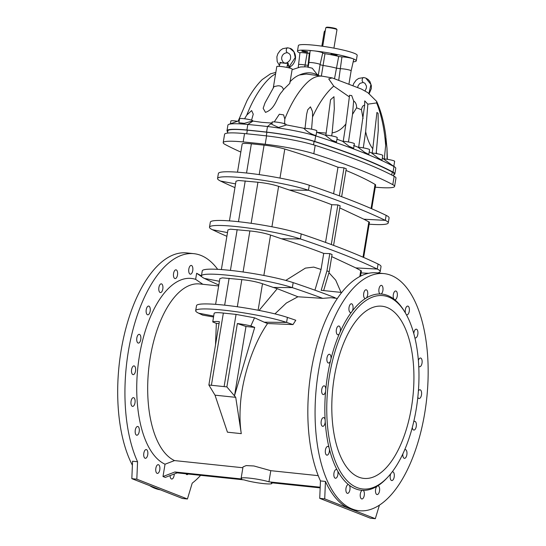 <?xml version="1.0" encoding="UTF-8"?>
<svg xmlns="http://www.w3.org/2000/svg" width="546" height="546" viewBox="0 0 546 546"><rect width="100%" height="100%" fill="white"/><g stroke="black" fill="none" stroke-linecap="round" stroke-linejoin="round"><path stroke-width="0.82" d="M359.186 510.722L356.934 510.49A119.205 55.46 -84 0 1 350.02 508.79L324.72 498.88L325.45 481.442A119.205 55.46 96 0 0 350.02 508.79L375.32 518.7L370.325 518.174L319.724 498.355L320.454 480.917A119.205 55.46 96 0 1 316.332 347.092A119.205 55.46 96 0 1 376.801 272.857L384.05 273.614A119.205 55.46 96 0 0 316.455 386.384A119.205 55.46 96 0 0 359.186 510.722A119.205 55.46 96 0 0 424.747 412.981A119.205 55.46 96 0 0 384.05 273.614M327.702 389.38A97.208 45.229 96 0 0 342.424 474.911A97.208 45.229 96 0 0 387.885 477.027A97.208 45.229 96 0 0 416.195 409.275A97.208 45.229 96 0 0 405.132 312.537A97.208 45.229 96 0 0 359.405 305.972A97.208 45.229 96 0 0 327.702 389.38M325.6 391.366L325.798 389.202A4.402 2.047 96 0 0 324.174 385.831A4.402 2.047 96 0 0 321.676 389.994A4.402 2.047 96 0 0 323.252 394.581A4.402 2.047 96 0 0 325.6 391.366A98.628 45.891 96 0 0 325.123 419.683A4.402 2.047 96 0 0 323.635 417.574A4.402 2.047 96 0 0 321.144 421.737A4.402 2.047 96 0 0 322.72 426.33A4.402 2.047 96 0 0 325.245 421.751L325.123 419.683M325.245 421.751A98.628 45.891 96 0 0 328.999 447.467A4.402 2.047 96 0 0 327.846 446.41A4.402 2.047 96 0 0 325.348 450.573A4.402 2.047 96 0 0 326.924 455.159A4.402 2.047 96 0 0 329.436 449.242L328.999 447.467M329.436 449.242A98.628 45.891 96 0 0 337.053 469.84A4.402 2.047 96 0 0 336.384 469.505A4.402 2.047 96 0 0 333.886 473.669A4.402 2.047 96 0 0 335.462 478.255A4.402 2.047 96 0 0 337.585 475.873A4.402 2.047 96 0 0 337.749 471.143L337.053 469.84M337.749 471.143A98.628 45.891 96 0 0 348.485 484.609A4.402 2.047 96 0 0 348.409 484.602A4.402 2.047 96 0 0 345.918 488.759A4.402 2.047 96 0 0 347.495 493.352A4.402 2.047 96 0 0 349.795 490.335A4.402 2.047 96 0 0 349.385 485.319L348.485 484.609M349.385 485.319A98.628 45.891 96 0 0 362.182 490.328L363.192 490.369A98.628 45.891 96 0 0 376.801 486.445L377.825 485.81A98.628 45.891 96 0 0 386.855 478.132L387.885 477.027M362.878 490.233L363.192 490.369A4.402 2.047 -84 0 1 364.271 495.29A4.402 2.047 -84 0 1 361.841 498.969A4.402 2.047 -84 0 1 360.217 494.99A4.402 2.047 -84 0 1 362.182 490.328M405.132 312.537L404.354 311.24A98.628 45.891 96 0 0 394.751 299.727L393.85 299.024A98.628 45.891 96 0 0 381.053 294.007A4.402 2.047 96 0 0 383.012 289.346A4.402 2.047 96 0 0 381.395 285.367A4.402 2.047 96 0 0 378.965 289.052A4.402 2.047 96 0 0 380.043 293.966L381.053 294.007L380.043 293.966A98.628 45.891 96 0 0 366.434 297.898A4.402 2.047 96 0 0 367.758 293.072A4.402 2.047 96 0 0 366.134 289.776A4.402 2.047 96 0 0 363.643 293.939A4.402 2.047 96 0 0 365.219 298.525A4.402 2.047 96 0 0 365.41 298.525L366.434 297.898M365.41 298.525A98.628 45.891 96 0 0 352.32 311.015A4.402 2.047 96 0 0 353.03 306.422A4.402 2.047 96 0 0 351.453 303.774A4.402 2.047 96 0 0 348.962 307.937A4.402 2.047 96 0 0 350.539 312.524A4.402 2.047 96 0 0 351.385 312.251L352.32 311.015M351.385 312.251A98.628 45.891 96 0 0 340.097 332.077A4.402 2.047 96 0 0 338.8 326.003A4.402 2.047 96 0 0 336.302 330.159A4.402 2.047 96 0 0 337.878 334.753A4.402 2.047 96 0 0 339.339 333.797L340.097 332.077M339.339 333.797A98.628 45.891 96 0 0 330.958 359.015A4.402 2.047 96 0 0 329.395 354.272A4.402 2.047 96 0 0 326.904 358.435A4.402 2.047 96 0 0 328.48 363.022A4.402 2.047 96 0 0 330.453 361.063L330.958 359.015M330.453 361.063A98.628 45.891 96 0 0 325.798 389.202M405.446 313.056A4.402 2.047 -84 0 1 405.671 308.388A4.402 2.047 -84 0 1 407.773 306.088A4.402 2.047 -84 0 1 409.35 310.674A4.402 2.047 -84 0 1 406.852 314.837A4.402 2.047 -84 0 1 406.333 314.626M413.793 333.592A4.402 2.047 -84 0 1 416.311 329.177A4.402 2.047 -84 0 1 417.888 333.77A4.402 2.047 -84 0 1 415.39 337.933A4.402 2.047 -84 0 1 414.851 337.701M418.373 360.456A4.402 2.047 -84 0 1 420.516 358.012A4.402 2.047 -84 0 1 422.092 362.599A4.402 2.047 -84 0 1 419.594 366.762A4.402 2.047 -84 0 1 418.748 366.216M418.4 390.902A4.402 2.047 -84 0 1 419.983 389.762A4.402 2.047 -84 0 1 421.56 394.348A4.402 2.047 -84 0 1 419.062 398.512A4.402 2.047 -84 0 1 417.82 397.256M413.718 421.751A4.402 2.047 -84 0 1 414.755 421.314A4.402 2.047 -84 0 1 416.332 425.9A4.402 2.047 -84 0 1 413.841 430.064A4.402 2.047 -84 0 1 412.285 427.538M404.723 449.727A4.402 2.047 -84 0 1 405.357 449.59A4.402 2.047 -84 0 1 406.934 454.176A4.402 2.047 -84 0 1 404.436 458.34A4.402 2.047 -84 0 1 402.846 453.924M392.192 471.887A4.402 2.047 -84 0 1 392.697 471.812A4.402 2.047 -84 0 1 394.273 476.399A4.402 2.047 -84 0 1 391.775 480.562A4.402 2.047 -84 0 1 390.24 478.16A4.402 2.047 -84 0 1 390.724 473.757M377.825 485.81A4.402 2.047 -84 0 1 378.016 485.817A4.402 2.047 -84 0 1 379.593 490.404A4.402 2.047 -84 0 1 377.102 494.567A4.402 2.047 -84 0 1 375.477 491.263A4.402 2.047 -84 0 1 376.801 486.445M393.85 299.024A4.402 2.047 -84 0 1 393.441 294.007A4.402 2.047 -84 0 1 395.741 290.991A4.402 2.047 -84 0 1 397.317 295.577A4.402 2.047 -84 0 1 394.826 299.74A4.402 2.047 -84 0 1 394.751 299.727M185.92 473.792A4.402 2.047 96 0 0 186.957 474.624A4.402 2.047 96 0 0 188.152 474.024M162.817 288.977A4.402 2.047 -84 0 1 161.247 292.308A4.402 2.047 -84 0 1 160.401 292.588A4.402 2.047 -84 0 1 158.825 288.001A4.402 2.047 -84 0 1 161.316 283.838A4.402 2.047 -84 0 1 162.817 288.977M140.759 339.475A4.402 2.047 -84 0 1 140.315 341.12A4.402 2.047 -84 0 1 138.336 343.086A4.402 2.047 -84 0 1 136.759 338.5A4.402 2.047 -84 0 1 139.257 334.336A4.402 2.047 -84 0 1 140.759 339.475M134.999 402.784A4.402 2.047 -84 0 1 132.576 406.388A4.402 2.047 -84 0 1 130.999 401.801A4.402 2.047 -84 0 1 133.497 397.638A4.402 2.047 -84 0 1 134.985 399.747A4.402 2.047 -84 0 1 134.999 402.784M147.741 454.709A4.402 2.047 -84 0 1 145.325 458.312A4.402 2.047 -84 0 1 143.748 453.726A4.402 2.047 -84 0 1 146.239 449.563A4.402 2.047 -84 0 1 146.908 449.904A4.402 2.047 -84 0 1 147.741 454.709M192.752 270.57A4.402 2.047 -84 0 1 190.336 274.181A4.402 2.047 -84 0 1 189.906 274.031A4.402 2.047 -84 0 1 188.82 269.11A4.402 2.047 -84 0 1 191.25 265.431A4.402 2.047 -84 0 1 192.752 270.57M137.558 461.739L132.562 461.213L131.832 478.651L182.432 498.471L187.428 498.996L136.828 479.176L137.558 461.739A119.205 55.46 96 0 1 133.436 327.914A119.205 55.46 96 0 1 193.905 253.678L186.664 252.914A119.205 55.46 96 0 0 125.368 330.282A119.205 55.46 96 0 0 132.391 465.24M187.428 498.996L192.212 483.149A119.205 55.46 96 0 0 200.621 475.334M217.67 269.328A119.205 55.46 96 0 0 193.905 253.678M163.001 476.522L165.274 477.416L177.177 472.877L174.904 471.983L163.001 476.522L165.035 464.209A94.321 43.885 96 0 1 139.435 355.76A94.321 43.885 96 0 1 195.639 279.361L196.649 273.266L201.938 276.877M218.816 285.005A709.691 79.887 -170.6 0 1 204.388 278.412A50.328 5.665 9.4 0 1 201.44 275.866L196.649 273.266M159.773 469.806A4.402 2.047 -84 0 1 157.35 473.409A4.402 2.047 -84 0 1 155.774 468.823A4.402 2.047 -84 0 1 158.272 464.66A4.402 2.047 -84 0 1 158.34 464.673A4.402 2.047 -84 0 1 159.773 469.806M139.203 431.613A4.402 2.047 -84 0 1 136.787 435.223A4.402 2.047 -84 0 1 135.21 430.63A4.402 2.047 -84 0 1 137.701 426.467A4.402 2.047 -84 0 1 138.861 427.532A4.402 2.047 -84 0 1 139.203 431.613M135.531 371.034A4.402 2.047 -84 0 1 133.115 374.638A4.402 2.047 -84 0 1 131.538 370.052A4.402 2.047 -84 0 1 134.029 365.888A4.402 2.047 -84 0 1 135.654 369.267A4.402 2.047 -84 0 1 135.531 371.034M150.157 311.206A4.402 2.047 -84 0 1 149.201 313.861A4.402 2.047 -84 0 1 147.741 314.81A4.402 2.047 -84 0 1 146.164 310.224A4.402 2.047 -84 0 1 148.655 306.06A4.402 2.047 -84 0 1 150.157 311.206M177.498 274.979A4.402 2.047 -84 0 1 175.273 278.59A4.402 2.047 -84 0 1 175.075 278.583A4.402 2.047 -84 0 1 173.498 273.996A4.402 2.047 -84 0 1 175.996 269.833A4.402 2.047 -84 0 1 177.498 274.979M170.072 475.586A4.402 2.047 96 0 0 171.697 479.033A4.402 2.047 96 0 0 174.242 473.996M149.584 485.606A119.205 55.46 96 0 0 160.387 489.837M273.314 87.694L276.788 66.585A7.808 0.88 9.4 0 1 284.63 66.994A7.808 0.88 9.4 0 1 292.185 69.137L289.837 83.326L283.422 89.66C282.787 86.944 280.917 85.661 277.812 85.818L274.078 86.575L264.974 102.982L263.165 108.299L265.499 112.367C275.921 108.674 276.604 96.963 282.145 91.516L283.408 89.728M270.796 470.679L268.946 481.845A15.609 1.754 -170.6 0 0 251.87 478.412A15.609 1.754 -170.6 0 0 241.127 478.316L243.018 466.898L246.191 465.581L253.938 465.977L270.796 470.679L318.229 475.655M337.387 298.403L330.801 297.713L322.761 298.355L297.925 296.771L277.252 288.677L259.077 310.428M274.925 313.882L286.37 303.03L297.925 296.771M292.984 324.583L295.789 320.256A709.691 79.887 9.4 0 0 287.414 317.403L286.582 322.413A709.691 79.887 9.4 0 1 292.984 324.583L267.574 323.525C253.262 343.884 241.871 378.214 240.363 405.555C239.674 415.67 239.981 425.034 241.284 433.64L235.729 397.338L226.87 386.896L208.879 385.012L219.369 321.642A17.028 1.918 9.4 0 0 212.749 321.935L216.346 323.382L215.506 345.004M213.527 316.98L202.675 315.11A709.691 79.887 -170.6 0 1 198.628 313.186A50.328 5.665 9.4 0 1 195.68 310.647A50.328 5.665 9.4 0 1 231.327 311.07A50.328 5.665 9.4 0 1 286.582 322.413L264.223 322.195L254.532 317.806L250.853 325.928A17.028 1.918 -170.6 0 0 237.36 323.532L226.87 386.896M218.659 285.954L199.577 283.947A89.687 41.728 96 0 0 149.577 361.862A89.687 41.728 96 0 0 174.536 460.585L242.874 467.751M241.127 478.316A15.609 1.754 -170.6 0 0 241.83 478.999L174.904 471.983M174.536 460.585L165.035 464.209M202.866 284.295L195.639 279.361M226.877 236.316A709.691 79.887 -170.6 0 1 212.449 229.723A50.328 5.665 9.4 0 1 209.5 227.177L210.326 222.174A50.328 5.665 9.4 0 1 245.973 222.597A50.328 5.665 9.4 0 1 301.228 233.934A709.691 79.887 9.4 0 1 378.078 264.039L377.252 269.048L355.801 267.895L361.418 270.925L360.551 276.133M323.648 290.574L329.218 271.724L332.07 254.504L329.791 253.617L323.723 253.412C311.493 248.655 297.393 243.775 281.429 238.759L270.55 235.06C264.742 233.122 257.855 231.743 249.877 230.931L243.079 271.99M331.722 256.613L355.801 267.895M209.5 227.177A50.328 5.665 9.4 0 1 245.147 227.6A50.328 5.665 9.4 0 1 300.402 238.943A709.691 79.887 9.4 0 1 377.252 269.048A50.328 5.665 -170.6 0 1 380.2 271.587A50.328 5.665 -170.6 0 1 377.429 272.925M234.937 187.626A709.691 79.887 -170.6 0 1 220.509 181.033A50.328 5.665 9.4 0 1 217.561 178.487L218.386 173.485A50.328 5.665 9.4 0 1 254.033 173.908A50.328 5.665 9.4 0 1 309.289 185.244A709.691 79.887 9.4 0 1 386.138 215.349L385.312 220.359L363.868 219.205L339.783 207.924M333.586 245.379L340.131 205.815L337.858 204.921L331.784 204.723C319.553 199.966 305.46 195.086 289.489 190.069L278.61 186.37L271.922 226.774M217.561 178.487A50.328 5.665 9.4 0 1 253.208 178.911A50.328 5.665 9.4 0 1 308.463 190.254A709.691 79.887 9.4 0 1 385.312 220.359A50.328 5.665 -170.6 0 1 388.261 222.898A50.328 5.665 -170.6 0 1 369.151 224.194M240.827 152.068A529.32 59.582 9.4 0 1 225.013 144.403A41.155 4.634 9.4 0 1 223.198 142.629A41.155 4.634 9.4 0 1 243.154 141.933A193.707 21.806 9.4 0 1 265.199 144.246A41.155 4.634 9.4 0 1 313.807 153.713A529.32 59.582 9.4 0 1 392.779 184.65A41.155 4.634 9.4 0 1 394.594 186.425A41.155 4.634 9.4 0 1 375.279 187.176M341.646 196.69L346.266 168.769L343.987 167.875L337.988 167.247A495.543 55.781 -170.6 0 0 284.794 149.051A17.028 1.918 -170.6 0 0 264.08 145.147L251.372 143.81A17.028 1.918 -170.6 0 0 242.165 144.007L237.496 172.188M371.71 208.756L375.634 185.046A17.028 1.918 -170.6 0 0 375.061 184.411A495.543 55.781 -170.6 0 0 345.987 170.448M333.599 193.728L337.988 167.247M325.539 242.417L331.784 204.723M293.168 282.623L292.342 287.633A50.328 5.665 9.4 0 0 237.087 276.296A50.328 5.665 9.4 0 0 201.44 275.866L202.266 270.864A50.328 5.665 9.4 0 1 237.913 271.287A50.328 5.665 9.4 0 1 293.168 282.623A709.691 79.887 9.4 0 1 335.08 297.713L335.005 298.15M215.615 304.34L219.881 278.576L222.475 277.866L241.817 279.62C249.788 280.432 256.681 281.811 262.49 283.749L273.369 287.449L292.342 287.633A709.691 79.887 9.4 0 1 322.761 298.355M323.723 253.412L321.062 269.471L313.732 267.09L305.391 268.12L285.763 280.412M221.376 269.567L227.941 229.886L230.535 229.177L249.877 230.931M278.61 186.37C272.816 184.432 265.922 183.06 257.937 182.241L238.595 180.487L236.002 181.197L229.436 220.877M254.532 317.806L236.056 314.4L223.355 313.07C217.049 312.367 213.991 312.53 214.162 313.575M214.128 313.349L212.749 321.935M241.284 433.64L227.443 432.193L215.008 395.168L208.879 385.012M216.346 323.382L219.035 323.662M215.008 395.168L235.729 397.338M131.832 478.651L136.828 479.176M195.68 310.647L196.512 305.637A50.328 5.665 9.4 0 1 232.152 306.06A50.328 5.665 9.4 0 1 287.414 317.403M380.2 271.587L381.026 266.578A50.328 5.665 -170.6 0 0 378.078 264.039M361.09 272.884A50.328 5.665 -170.6 0 0 368.646 273.273M388.261 222.898L389.086 217.888A50.328 5.665 -170.6 0 0 386.138 215.349M363.65 257.446L369.478 222.236L363.868 219.205M411.452 407.412A86.561 40.274 96 0 0 381.893 306.21A86.561 40.274 96 0 0 332.807 388.097A86.561 40.274 96 0 0 363.841 478.392A86.561 40.274 96 0 0 411.452 407.412M273.369 287.449L277.252 288.677M328.931 272.7L335.701 280.139L341.025 292.397M321.062 269.471L314.94 290.185M264.223 322.195L267.574 323.525M250.853 325.928L254.702 327.402L234.541 395.584L245.98 326.488L237.36 323.532M254.702 327.402L245.98 326.488M325.45 481.442L320.454 480.917M324.72 498.88L319.724 498.355M375.32 518.7L379.409 505.166M223.198 142.629L224.583 134.282A41.155 4.634 9.4 0 1 244.54 133.586A193.707 21.806 9.4 0 1 266.578 135.899A41.155 4.634 9.4 0 1 315.192 145.366A529.32 59.582 9.4 0 1 394.164 176.303A41.155 4.634 9.4 0 1 395.973 178.078L394.594 186.425M227.457 133.101L227.832 130.828A39.735 4.47 9.4 0 1 247.324 130.18A191.578 21.567 9.4 0 1 266.905 132.228A39.735 4.47 9.4 0 1 314.093 141.407A526.481 59.261 9.4 0 1 392.253 172.024A39.735 4.47 9.4 0 1 394.014 173.737L393.632 176.017M339.359 195.837L343.987 167.875M341.714 292.465L321.185 290.315L326.945 270.836L329.791 253.617M329.218 271.724L326.945 270.836M331.299 244.526L337.858 204.921M177.177 472.877L244.11 479.893A15.609 1.754 -170.6 0 0 261.186 483.326A15.609 1.754 -170.6 0 0 271.928 483.422A15.609 1.754 -170.6 0 0 271.219 482.739L320.161 487.871M268.946 481.845L320.188 487.216M393.857 174.659A40.588 4.566 9.4 0 0 394.854 173.881A40.588 4.566 9.4 0 0 393.052 172.126A527.334 59.357 9.4 0 0 314.769 141.455A40.588 4.566 -170.6 0 0 266.571 132.084L267.492 126.522L271.751 123.055L261.78 122.338L252.429 120.987L252.6 120.454A7.098 0.799 9.4 0 0 244.785 118.803A7.098 0.799 9.4 0 0 239.558 118.721L238.889 122.748L244.321 123.348L252.429 120.987M227.682 131.743A40.588 4.566 9.4 0 1 226.993 130.685A40.588 4.566 9.4 0 1 246.901 130.023A192.431 21.663 9.4 0 1 266.571 132.084M270.406 73.853L275.826 72.393M270.495 73.812L262.21 79.579C256.64 85.094 251.576 92.124 247.017 100.648L238.131 121.185M226.993 130.685L227.914 125.123A40.588 4.566 9.4 0 1 228.842 124.365L239.237 120.646M244.567 118.775L246.785 115.069L251.631 110.572L253.255 114.155L251.576 120.134M230.419 123.792L230.89 120.987A7.098 0.799 9.4 0 1 237.408 121.26M318.195 75.587L318.216 75.437A5.678 4.982 -68.6 0 0 318.298 74.174L317.67 75.13L312.244 68.195L306.463 66.824L300.566 66.953L292.09 69.711M308.162 67.062L308.893 62.688A5.678 0.642 9.4 0 1 308.893 62.688A5.678 0.642 9.4 0 1 314.592 62.981A5.678 0.642 9.4 0 1 320.092 64.537A5.678 0.642 9.4 0 1 320.086 64.544L322.727 52.976A6.388 0.717 -170.6 0 0 313.677 50.826A29.798 3.351 9.4 0 1 353.044 58.75L353.146 58.784A29.798 3.351 9.4 0 1 356.258 60.886A29.798 3.351 9.4 0 1 353.18 61.834M228.842 124.365A40.588 4.566 9.4 0 1 247.823 124.461A192.431 21.663 9.4 0 1 267.492 126.522A40.588 4.566 -170.6 0 1 315.69 135.893A527.334 59.357 9.4 0 1 393.973 166.557A40.588 4.566 9.4 0 1 395.14 167.301A40.588 4.566 9.4 0 1 395.775 168.311L394.854 173.881M298.71 64.619A5.678 0.642 9.4 0 1 298.71 64.612A5.678 0.642 9.4 0 1 305.064 65.022L308.06 65.302M309.93 52.737A17.738 2 -170.6 0 0 309.357 53.133L308.121 64.926A17.028 1.918 9.4 0 1 308.128 64.919A17.028 1.918 9.4 0 1 308.579 64.585M325.047 135.06L316.919 132.344L326.153 133.088L330.548 99.734L333.975 96.71L334.316 108.818L332.139 132.821C337.196 132.187 341.776 129.231 345.891 123.962L349.358 96.915L333.749 86.132L328.712 78.904L332.152 77.894L361.37 89.032L367.833 92.677L376.651 101.385C381.074 111.2 384.152 122.918 385.865 136.548L385.667 145.543A106.149 49.386 96 0 0 377.777 105.835A62.442 29.054 96 0 0 376.631 102.928L376.651 101.385M311.575 129.184L312.565 116.905L312.489 111.527L310.456 106.852L307.726 109.76L306.627 114.367L305.023 128.317M314.769 141.455L315.69 135.893L315.069 135.333L316.141 135.108L316.844 130.849A7.098 0.799 -170.6 0 0 311.882 129.245A7.098 0.799 -170.6 0 0 303.951 128.29L285.947 124.802M284.568 124.29L284.8 119.055L283.606 114.865L279.334 114.237L274.256 121.908M272.461 123.089L271.751 123.055M289.762 82.05C292.909 78.638 296.144 76.283 299.467 74.986L306.477 74.038L322.734 76.263A62.442 29.054 -84 0 0 307.221 82.528A106.149 49.386 -84 0 0 284.8 119.055M286.036 124.44A7.098 0.799 -170.6 0 0 279.17 122.495A7.098 0.799 -170.6 0 0 272.038 122.127L271.683 124.263L278.569 127.464L285.927 125.13L286.036 124.44M393.052 172.126L393.973 166.557L382.33 158.081M381.975 160.217L377.955 157.917L371.58 152.962A7.098 0.799 9.4 0 1 378.965 154.095A7.098 0.799 9.4 0 1 382.766 155.453L381.975 160.217M369.219 151.904L371.594 152.962M368.809 154.388L364.516 152.232L358.012 147.195A7.098 0.799 9.4 0 1 365.561 148.307A7.098 0.799 9.4 0 1 369.581 149.713L368.809 154.388M353.569 145.42L358.633 147.44L364.653 105.235C363.083 105.255 362.025 106.757 361.472 109.746L363.056 118.482M342.499 141.23L349.085 146.308L353.644 148.321L354.402 143.769A7.098 0.799 -170.6 0 0 350.17 142.315A7.098 0.799 -170.6 0 0 342.499 141.23L336.957 139.216M325.02 135.06L331.681 140.185L336.493 142.015L337.223 137.612A7.098 0.799 -170.6 0 0 332.794 136.118A7.098 0.799 -170.6 0 0 325.02 135.06M332.139 132.821L331.688 135.899M343.202 141.482L345.891 123.962M325.812 135.319L326.153 133.088M356.565 107.821C356.668 104.655 355.692 102.355 353.637 100.921L352.511 114.353L356.565 107.821L361.472 109.746M352.511 114.353L348.478 141.98M349.358 96.915L349.481 95.291L351.713 95.564L353.637 100.921M315.069 135.333C310.804 133.934 307.091 131.641 303.938 128.446M353.146 58.784A6.388 0.717 -170.6 0 1 353.774 59.227L351.139 70.796A5.678 0.642 -170.6 0 0 351.139 70.789A5.678 0.642 -170.6 0 0 346.976 69.472A5.678 0.642 -170.6 0 0 340.622 68.748L336.275 68.12A17.028 1.918 -170.6 0 0 323.116 65.472L320.058 64.715M283.422 89.66L282.145 91.516M318.216 75.437L317.67 75.13C312.155 72.092 306.088 72.045 299.467 74.986M385.967 138.056L386.984 148.287L387.114 159.268M376.631 102.928L367.854 104.163L365.656 131.702C367.39 139.264 369.772 144.949 372.788 148.744L376.931 112.462L378.105 113.322L378.262 130.262L376.262 152.716L377.272 153.747M384.248 159.07L385.667 145.543M383.831 158.866A7.098 0.799 9.4 0 1 391.045 160.012A7.098 0.799 9.4 0 1 394.642 161.323L393.823 166.271L395.14 167.301M363.288 147.864L365.656 131.702M372.788 148.744L372.113 153.194M376.139 153.542L376.262 152.716M367.854 104.163L364.721 100.887L364.653 105.235M393.222 165.95L393.823 166.271M321.84 46.151L324.133 32.303A1.706 0.792 -84 0 1 325.068 30.904L325.259 30.924M322.72 46.273L325.771 27.826A5.678 0.642 9.4 0 1 325.819 27.757L326.467 27.3A5.112 0.573 9.4 0 1 330.623 27.477A5.112 0.573 9.4 0 1 335.961 28.665A5.112 0.573 9.4 0 1 336.486 28.958L336.95 29.6A5.678 0.642 9.4 0 1 336.978 29.675L333.92 48.13M325.819 27.757A5.678 0.642 9.4 0 1 330.439 27.955A5.678 0.642 9.4 0 1 336.37 29.272A5.678 0.642 9.4 0 1 336.95 29.6M299.931 52.982A29.798 3.351 9.4 0 1 297.461 51.147L298.382 45.584A29.798 3.351 9.4 0 1 314.4 45.236A29.798 3.351 9.4 0 1 357.18 55.317L356.258 60.886M306.299 52.143A3.119 0.348 9.4 0 1 301.822 51.085A3.119 0.348 9.4 0 1 304.961 51.249A3.119 0.348 9.4 0 1 307.985 52.109A3.119 0.348 9.4 0 1 306.299 52.143M309.323 53.481L307.091 53.269A6.388 0.717 -170.6 0 0 299.945 52.819L298.252 67.411M297.461 51.147A29.798 3.351 9.4 0 1 313.479 50.805A6.388 0.717 -170.6 0 0 310.121 50.887L308.886 62.688M335.449 55.201A3.119 0.348 9.4 0 1 330.978 54.143A3.119 0.348 9.4 0 1 334.111 54.307A3.119 0.348 9.4 0 1 337.135 55.166A3.119 0.348 9.4 0 1 335.449 55.201M353.044 58.75A6.388 0.717 -170.6 0 0 347.515 57.453A6.388 0.717 -170.6 0 0 341.939 56.927L338.677 56.456A17.738 2 -170.6 0 0 324.979 53.699L322.686 53.126M357.63 87.462L358.203 85.551L359.916 83.408L363.049 82.439L362.148 80.815C362.169 78.706 362.687 77.628 363.704 77.559L365.772 78.064L370.952 84.446L368.932 93.502M352.982 85.565L353.74 83.49L356.183 80.126L358.654 78.426L363.704 77.559M281.047 62.886L288.111 63.213L288.875 67.144L289.346 67.124C292.124 66.066 294.096 63.595 295.243 59.726C296.621 54.272 292.813 48.806 289.871 48.328L293.939 51.829L295.277 57.514L288.875 67.144M286.937 67.417L287.674 63.479M281.238 62.913L280.207 62.694L279.996 63.725M279.088 66.339L279.839 64.305M290.049 68.154L290.022 66.789M289.721 66.946L287.237 65.083M284.411 63.24L285.101 62.974C283.729 63.213 282.603 61.944 281.722 59.173C281.436 57.644 282.002 53.215 287.148 52.703L286.247 51.078C286.268 48.976 286.786 47.891 287.803 47.83L289.871 48.328L287.803 47.83M279.736 64.585L280.016 62.367L283.551 63.152M285.189 63.322L288.111 63.213M301.228 233.934L300.402 238.943L281.429 238.759M309.289 185.244L308.463 190.254L289.489 190.069M284.794 149.051L279.982 178.078M270.55 235.06L263.861 275.464M251.372 143.81L246.539 173.014M264.08 145.147L259.2 174.611M375.061 184.411L371.075 208.476M212.449 229.723L227.498 232.596M245.229 180.91L238.479 221.703M237.169 229.6L230.419 270.393M257.937 182.241L251.14 223.3M204.388 278.412L219.437 281.286M229.108 278.289L224.659 305.173M241.817 279.62L237.319 306.763M223.355 313.07L211.418 385.148M236.056 314.4L224.126 386.479M198.628 313.186L213.677 316.059M220.509 181.033L235.558 183.906M368.878 221.731L363.015 257.166M262.49 283.749L258.108 310.237M360.817 270.42L359.807 276.515M392.779 184.65L394.164 176.303M313.807 153.713L315.192 145.366M265.199 144.246L266.578 135.899M243.154 141.933L244.54 133.586M246.724 133.797L247.324 130.18M266.305 135.865L266.905 132.228M313.527 144.854L314.093 141.407M391.755 175.034L392.253 172.024M246.785 115.069A106.149 49.386 -84 0 1 269.205 78.542A62.442 29.054 -84 0 1 275.58 73.894M246.901 130.023L247.823 124.461L252.975 121.089M304.784 66.708L307.091 53.269M312.565 116.905A106.149 49.386 -84 0 1 331.838 87.838A62.442 29.054 -84 0 1 333.749 86.132M338.745 80.098L341.939 56.927M334.541 78.569L338.677 56.456M321.369 76.058L324.979 53.699M324.133 32.303L325.02 32.391M272.024 482.821L271.928 483.422M318.257 75.594L320.092 64.537M307.78 66.994L308.128 64.919M332.152 77.894L322.734 76.263M348.955 83.975L351.139 70.789M386.984 148.287L387.38 159.316M369.171 93.687L371.314 88.616L371.355 85.626L369.901 81.477L368.154 79.484L365.772 78.064L363.561 77.525M363.049 82.439L364.919 83.217L366.462 86.125L366.414 87.995L365.069 90.848M279.436 65.39L277.191 61.582L276.877 56.818L277.839 53.754L280.282 50.396L282.753 48.69L287.66 47.789M287.148 52.703C289.83 53.399 290.95 55.255 290.513 58.258C290.82 60.408 285.981 64.053 285.101 62.974"/></g></svg>
